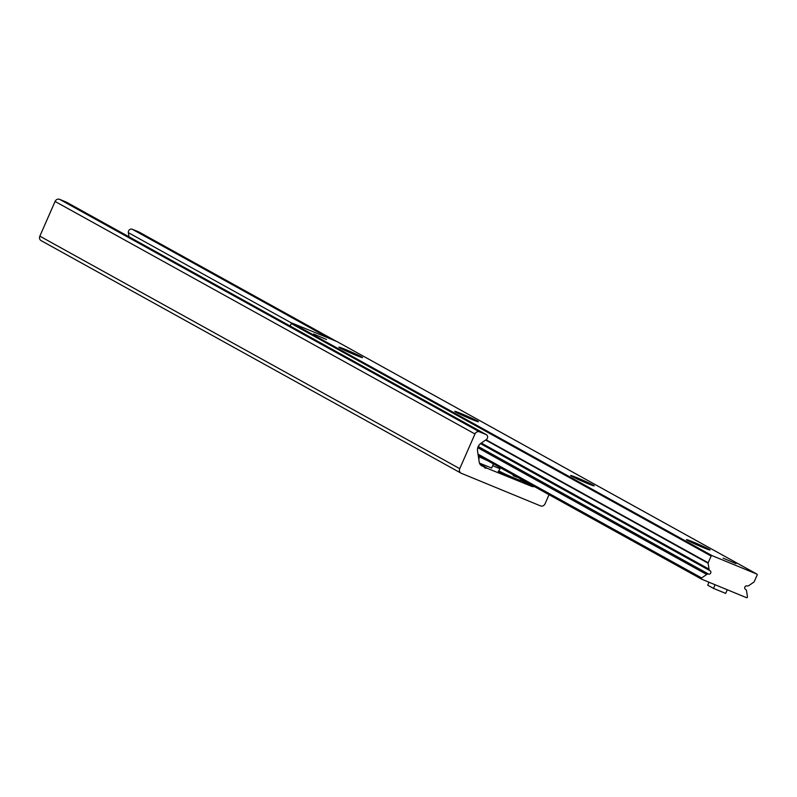 <?xml version="1.0" encoding="UTF-8"?>
<svg xmlns="http://www.w3.org/2000/svg" width="797" height="797" viewBox="0 0 797 797"><rect width="100%" height="100%" fill="white"/><g stroke="black" fill="none" stroke-linecap="round" stroke-linejoin="round"><path stroke-width="1.2" d="M549.043 494.698L545.058 503.794A3.686 3.288 -61 0 1 540.535 505.906L461.314 473.288A3.686 3.288 -61 0 1 459.739 468.666L474.972 433.966A3.686 3.288 -61 0 1 479.505 431.844L486.11 434.574A2.949 2.63 -61 0 1 486.25 439.635L480.92 443.301A7.362 6.585 119 0 0 477.533 451.032L479.256 462.22A5.529 4.931 119 0 0 481.597 465.697A5.529 4.931 119 0 0 482.055 465.916L484.676 467.281A0.917 0.827 119 0 0 486.13 467.879L531.619 486.319A5.529 4.931 119 0 0 534.349 486.559M66.699 202.328A2.949 2.63 119 0 0 66.221 202.059L59.606 199.34A3.686 3.288 119 0 0 55.083 201.452L39.85 236.161A3.686 3.288 119 0 0 41.414 240.784M139.425 232.286A3.686 3.288 119 0 0 138.827 231.957L132.222 229.237A2.949 2.63 119 0 0 128.357 232.654L129.004 236.809M313.639 334.033L326.481 339.502L313.639 334.033M723.158 558.159L736 563.628L723.158 558.159M708.912 549.203A12.891 0.598 -156.3 0 1 710.027 550.01A12.891 0.598 -156.3 0 1 698.003 545.357A12.891 0.598 -156.3 0 1 686.436 539.659A12.891 0.598 -156.3 0 1 695.492 542.976A12.891 0.598 -156.3 0 1 708.912 549.203M593.078 485.064A12.891 0.598 -156.3 0 1 594.193 485.871A12.891 0.598 -156.3 0 1 582.179 481.219A12.891 0.598 -156.3 0 1 570.612 475.52A12.891 0.598 -156.3 0 1 579.658 478.838A12.891 0.598 -156.3 0 1 593.078 485.064M477.244 420.926A12.891 0.598 -156.3 0 1 478.359 421.733A12.891 0.598 -156.3 0 1 466.345 417.08A12.891 0.598 -156.3 0 1 454.778 411.382A12.891 0.598 -156.3 0 1 463.834 414.699A12.891 0.598 -156.3 0 1 477.244 420.926M361.41 356.787A12.891 0.598 -156.3 0 1 362.525 357.594A12.891 0.598 -156.3 0 1 350.511 352.941A12.891 0.598 -156.3 0 1 338.944 347.243A12.891 0.598 -156.3 0 1 348 350.55A12.891 0.598 -156.3 0 1 361.41 356.787M701.689 579.22A0.737 0.658 -61 0 1 701.659 577.955L706.7 574.478A2.58 2.301 -61 0 1 708.633 574.109A1.843 1.644 119 0 0 710.107 570.762A2.58 2.301 -61 0 1 709.031 569.148L708.125 563.23A0.737 0.658 -61 0 1 708.184 562.792L711.143 556.057A0.737 0.658 -61 0 1 712.05 555.639L756.841 574.079A0.737 0.658 -61 0 1 757.15 574.996L754.191 581.74A0.737 0.658 -61 0 1 753.912 582.079L748.871 585.556A2.58 2.301 -61 0 1 746.938 585.925A1.843 1.644 119 0 0 745.464 589.272A2.58 2.301 -61 0 1 746.54 590.886L747.447 596.804A0.737 0.658 -61 0 1 746.48 597.66L701.689 579.22M337.061 341.634A0.737 0.658 119 0 0 336.942 341.564L292.15 323.124A0.737 0.658 119 0 0 291.254 323.552L290.158 326.043M478.798 459.251L479.186 458.365L478.638 458.205M479.186 458.365L478.608 458.046M479.087 445.075L477.572 448.522M499.998 468.736L492.666 465.717M715.088 584.739L713.484 588.395L725.678 593.416L727.282 589.75M708.991 582.228L707.696 585.187L713.484 588.395M516.954 476.935L513.368 475.251M516.864 477.184A11.746 0.538 -156.3 0 1 513.208 475.679L513.467 475.002M493.463 463.914L491.649 468.038L479.475 463.117M487.654 460.706L478.359 456.442M478.28 455.904L480.531 456.761M39.85 236.161L459.739 468.666M55.083 201.452L474.972 433.966M59.606 199.34L479.505 431.844M66.221 202.059L486.11 434.574M481.169 465.428L482.055 465.916M484.516 466.932L480.282 464.581L484.486 466.922M484.636 467.052L486.13 467.879M479.943 464.113L486.529 467.759M520.7 480.272L531.619 486.319M128.357 232.654L291.722 323.114M132.222 229.237L329.699 338.586M138.827 231.957L336.314 341.305M478.001 454.111L701.659 577.955M701.629 579.19L478.22 455.476L701.579 579.15M477.891 447.784L706.7 574.478M478.409 446.619L708.633 574.109M480.501 443.62L710.107 570.762M481.298 443.042L709.031 569.148M485.662 440.044L708.125 563.23M486.031 439.785L708.184 562.792M291.254 323.552L711.143 556.057M292.15 323.124L712.05 555.639M336.942 341.564L756.841 574.079M520.68 480.322A11.905 0.548 -156.3 0 1 509.562 476.048A11.905 0.548 -156.3 0 1 498.882 470.758C502.339 472.98 490.125 467.839 509.472 476.845C527.176 483.839 517.044 480.123 520.68 480.322L521.059 479.206M502.648 472.87A11.168 0.518 23.7 0 0 501.223 473A11.168 0.518 23.7 0 0 514.713 479.057A11.168 0.518 23.7 0 0 518.698 480.073M41.115 240.634L461.005 473.139M66.47 202.179L486.359 434.684M139.136 232.106L336.473 341.375M337.001 341.594L756.901 574.099M500.496 467.819L498.882 470.758"/></g></svg>
